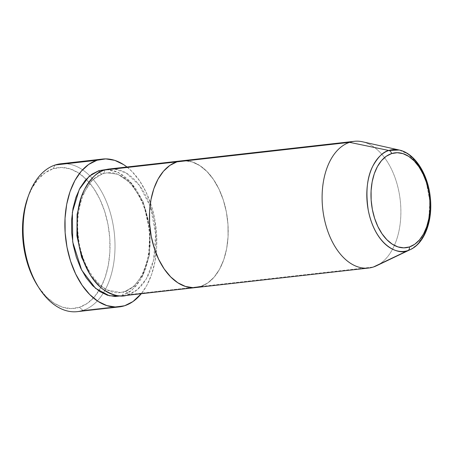 <?xml version="1.0" encoding="UTF-8"?>
<svg xmlns="http://www.w3.org/2000/svg" width="453" height="453" viewBox="0 0 453 453"><rect width="100%" height="100%" fill="white"/><g stroke="black" fill="none" stroke-linecap="round" stroke-linejoin="round"><path stroke-width="0.34" stroke-dasharray="2.27 1.7" d="M66.353 163.726A74.394 45.493 -96.4 0 1 89.785 175.798A74.394 45.493 -96.4 0 1 103.074 293.442A74.394 45.493 -96.4 0 1 82.927 310.435L79.479 307.287A70.849 43.324 83.6 0 0 98.805 290.888A70.849 43.324 83.6 0 0 86.195 179.241A70.849 43.324 83.6 0 0 53.058 168.765L55.181 164.988L53.058 168.765L61.455 167.457L70.034 168.861L78.471 172.921L86.438 179.484L93.635 188.301L99.773 199.026L104.626 211.245L108.007 224.501L109.785 238.272L109.886 252.032L108.312 265.26L105.124 277.434L100.441 288.097L94.445 296.84L87.367 303.317L79.479 307.287L71.081 308.595L62.503 307.191L54.066 303.131L46.098 296.568L38.109 286.562M124.847 291.551A3.545 2.78 -108 0 0 124.382 291.653A3.545 2.78 -108 0 0 122.723 295.328L120.753 295.877L122.723 295.328A3.545 2.78 72 0 1 124.382 291.653A3.545 2.78 72 0 1 124.847 291.551L120.373 292.519L124.847 291.551A3.545 2.78 72 0 1 128.29 294.699A3.545 2.78 -108 0 0 124.847 291.551L133.754 286.477L142.854 274.892L149.53 254.852L150.158 228.114L143.086 201.676L130.866 183.023L117.871 174.252L106.857 172.836L117.871 174.252L130.866 183.023L143.086 201.676L150.158 228.114L149.53 254.852L142.854 274.892L133.754 286.477L124.847 291.551M99.564 172.231A3.545 2.78 -108 0 0 102.384 173.805L91.783 180.424L81.483 196.749L91.783 180.424L102.384 173.805A3.545 2.78 -108 0 0 102.848 173.703A3.545 2.78 -108 0 0 104.507 170.028A3.545 2.78 72 0 1 102.848 173.703A3.545 2.78 72 0 1 102.384 173.805L106.857 172.836L102.384 173.805A3.545 2.78 72 0 1 99.564 172.231M90.306 274.869L98.358 284.241L106.438 289.846L120.373 292.519L106.438 289.846L98.358 284.241L90.306 274.869M123.556 295.724A63.765 38.992 83.6 0 0 128.29 294.699L200.707 286.517A63.765 38.992 83.6 0 0 227.044 215.894A63.765 38.992 83.6 0 0 181.659 160.826A63.765 38.992 -96.4 0 1 227.044 215.894A63.765 38.992 -96.4 0 1 200.707 286.517L128.29 294.699A63.765 38.992 83.6 0 0 154.632 224.071A63.765 38.992 83.6 0 0 109.247 169.003M77.401 311.63A74.394 45.493 83.6 0 0 82.927 310.435L124.705 305.718L82.927 310.435A74.394 45.493 83.6 0 0 103.074 293.442A74.394 45.493 83.6 0 0 89.785 175.798A74.394 45.493 83.6 0 0 60.702 163.788M126.959 167.004A74.394 45.493 -96.4 0 1 141.274 293.725L146.715 285.571L151.63 274.371L154.977 261.585L156.63 247.7L156.523 233.25L154.654 218.788L151.109 204.875L146.013 192.038L139.564 180.781L132.01 171.528L126.959 167.004M200.707 286.517L207.808 282.944L214.178 277.117L219.569 269.252L223.788 259.654L226.653 248.691L228.069 236.789L227.978 224.405L226.381 212.01L223.34 200.084L218.969 189.082L213.442 179.433L206.97 171.5L199.796 165.594L192.202 161.936L184.479 160.673L181.829 160.804L184.479 160.673L192.202 161.936L199.796 165.594L206.97 171.5L213.442 179.433L218.969 189.082L223.34 200.084L226.381 212.01L227.978 224.405L228.069 236.789L226.653 248.691L223.788 259.654L219.569 269.252L214.178 277.117L207.808 282.944L200.707 286.517L373.385 267.015L200.707 286.517A63.765 38.992 83.6 0 1 195.973 287.547L195.804 287.564M27.995 196.976L32.095 187.955L38.086 179.212L45.164 172.735L53.058 168.765A70.849 43.324 83.6 0 0 27.95 197.112M106.478 169.479L114.218 170.747L121.812 174.399L128.986 180.305L135.458 188.238L140.985 197.893L145.356 208.89L148.397 220.821L149.994 233.216L150.085 245.6L148.669 257.502L145.804 268.459L141.585 278.057L136.194 285.922L129.824 291.755L122.723 295.328L131.829 290.226L141.194 278.759L148.386 258.963L149.909 232.078L143.765 204.371L131.857 183.471L118.392 172.446L106.478 169.479M128.29 294.699L137.174 289.778L146.347 278.844L153.595 259.999L155.656 234.127L150.424 206.755L139.286 185.181L126.115 172.984L114.088 168.946M38.041 286.455A70.849 43.324 83.6 0 0 79.479 307.287L82.927 310.435M410.48 249.535L417.213 244.682L423.827 235.322L428.736 220.492L429.886 201.149L426.058 180.945L418.125 164.496L408.464 154.32L399.24 150.028M376.522 265.764A63.765 38.992 83.6 0 0 400.242 200.305A63.765 38.992 83.6 0 0 362.519 141.789M354.337 141.319A63.765 38.992 -96.4 0 1 398.787 191.138A63.765 38.992 -96.4 0 1 379.495 264.105M124.416 291.641L120.373 292.519C103.125 295.735 81.778 269.886 78.477 237.417C74.32 207.338 86.625 177.95 102.814 173.714L106.857 172.836C124.105 169.62 145.453 195.47 148.754 227.944C152.91 258.017 140.606 287.412 124.416 291.641"/><path stroke-width="0.68" d="M102.48 159.071A74.394 45.493 -96.4 0 1 126.959 167.004L123.646 164.637L114.785 160.368L105.776 158.895L96.959 160.271L88.675 164.439L81.24 171.24L74.949 180.419L70.034 191.613L66.682 204.399L65.034 218.284L65.141 232.734L67.004 247.196L70.555 261.109L75.651 273.946L82.095 285.203L89.649 294.461L98.018 301.353L106.874 305.616L115.889 307.089L124.705 305.718L132.984 301.545L141.274 293.725A74.394 45.493 -96.4 0 1 124.705 305.718A74.394 45.493 -96.4 0 1 119.179 306.913A74.394 45.493 -96.4 0 1 66.229 242.666A74.394 45.493 -96.4 0 1 96.959 160.271L55.181 164.988L96.959 160.271A74.394 45.493 -96.4 0 1 102.48 159.071L60.702 163.788A74.394 45.493 83.6 0 0 55.181 164.988A74.394 45.493 -96.4 0 1 66.353 163.726M120.753 295.877L109.445 295.803L95.538 288.351L81.642 270.039L72.712 241.993L72.367 212.253L79.247 189.49L89.162 176.325L98.941 170.656A3.545 2.78 -108 0 0 99.564 172.231A3.545 2.78 72 0 1 98.941 170.656L106.495 169.479L98.941 170.656L91.84 174.229L85.47 180.062L80.073 187.927L75.861 197.525L72.99 208.482L71.574 220.385L71.665 232.774L73.267 245.169L76.308 257.094L80.674 268.097L86.2 277.746L92.678 285.679L99.847 291.585L107.44 295.243L115.164 296.505L120.753 295.877M81.483 196.749L77.123 214.348L76.914 235.786L81.648 257.332L90.306 274.869L81.648 257.332L76.914 235.786L77.123 214.348L81.483 196.749M399.24 150.028A51.178 31.297 -96.4 0 1 429.523 196.998A51.178 31.297 -96.4 0 1 410.48 249.535A51.178 31.297 -96.4 0 1 407.966 250.543L373.385 267.015A63.765 38.992 -96.4 0 1 368.651 268.04A63.765 38.992 -96.4 0 1 323.266 212.972A63.765 38.992 -96.4 0 1 349.603 142.344L176.925 161.851L349.603 142.344L388.878 150.481A3.545 2.78 72 0 1 391.579 153.59A47.758 29.207 -96.4 0 1 428.623 191.16A47.758 29.207 -96.4 0 1 409.393 246.964A3.545 2.78 72 0 1 407.966 250.543L410.48 249.535C424.857 242.944 432.921 220.22 430.293 197.372C427.994 174.173 414.948 153.284 399.24 150.028L388.878 150.481A51.178 31.297 -96.4 0 1 399.24 150.028L362.519 141.789A63.765 38.992 83.6 0 0 349.603 142.344A63.765 38.992 -96.4 0 1 354.337 141.319L181.659 160.826A63.765 38.992 83.6 0 0 176.925 161.851L169.824 165.424L163.454 171.257L158.057 179.122L153.844 188.714L150.974 199.677L149.558 211.579L149.649 223.963L151.251 236.358L154.292 248.284L158.658 259.286L164.184 268.94L170.662 276.868L177.831 282.78L185.424 286.432L193.148 287.695L200.707 286.517A63.765 38.992 -96.4 0 1 195.973 287.547A63.765 38.992 -96.4 0 1 150.583 232.474A63.765 38.992 -96.4 0 1 176.925 161.851L181.829 160.804L176.925 161.851L104.507 170.028L176.925 161.851A63.765 38.992 -96.4 0 1 181.659 160.826L109.247 169.003A63.765 38.992 83.6 0 0 104.507 170.028C97.82 171.313 91.104 177.904 84.349 189.801C77.299 203.578 75.458 221.828 78.833 244.541C84.015 266.664 92.191 281.664 103.375 289.535C113.612 295.928 121.919 297.644 128.29 294.699M38.109 286.562L32.763 277.026L27.91 264.807L24.53 251.551L22.752 237.78L22.65 224.02L24.224 210.792L27.995 196.976M82.927 310.435A74.394 45.493 -96.4 0 1 39.411 288.567A74.394 45.493 -96.4 0 1 28.816 194.75A74.394 45.493 -96.4 0 1 55.181 164.988A74.394 45.493 83.6 0 0 24.451 247.383A74.394 45.493 83.6 0 0 77.401 311.63L119.179 306.913M114.088 168.946L104.507 170.028A63.765 38.992 83.6 0 0 78.171 240.656A63.765 38.992 83.6 0 0 123.556 295.724L368.651 268.04M28.816 194.75L27.95 197.112A70.849 43.324 83.6 0 0 38.041 286.455L39.411 288.567M379.495 264.105A63.765 38.992 -96.4 0 1 373.385 267.015A63.765 38.992 83.6 0 0 376.522 265.764L410.48 249.535M195.973 287.547A63.765 38.992 83.6 0 1 150.583 232.474A63.765 38.992 83.6 0 1 176.925 161.851L169.824 165.424L163.454 171.257L158.057 179.122L153.844 188.714L150.974 199.677L149.558 211.579L149.649 223.963L151.251 236.358L154.292 248.284L158.658 259.286L164.184 268.94L170.662 276.868L177.831 282.78L185.424 286.432L193.148 287.695L200.707 286.517M349.603 142.344A63.765 38.992 83.6 0 0 323.929 216.857A63.765 38.992 83.6 0 0 373.385 267.015L407.966 250.543A51.178 31.297 -96.4 0 1 368.272 210.283A51.178 31.297 -96.4 0 1 388.878 150.481L349.603 142.344M391.579 153.59L397.241 152.706L403.023 153.658L408.714 156.393L414.082 160.815L418.929 166.755L423.074 173.986L426.341 182.225L428.623 191.16L429.818 200.441L429.886 209.716L428.827 218.635L426.675 226.84L423.521 234.031L419.478 239.92L414.71 244.286L409.393 246.964L403.731 247.842L397.949 246.896L392.258 244.161L386.89 239.739L382.038 233.793L377.898 226.568L374.631 218.329L372.349 209.394L371.154 200.113L371.086 190.832L372.145 181.919L374.291 173.714L377.451 166.523L381.488 160.634L386.262 156.268L391.579 153.59A3.545 2.78 -108 0 0 388.878 150.481C383.51 151.512 378.113 156.8 372.694 166.347C367.038 177.406 365.56 192.049 368.272 210.283C375.747 247.179 399.529 255.413 407.966 250.543A3.545 2.78 -108 0 0 409.393 246.964A47.758 29.207 -96.4 0 1 372.349 209.394A47.758 29.207 -96.4 0 1 391.579 153.59"/></g></svg>
